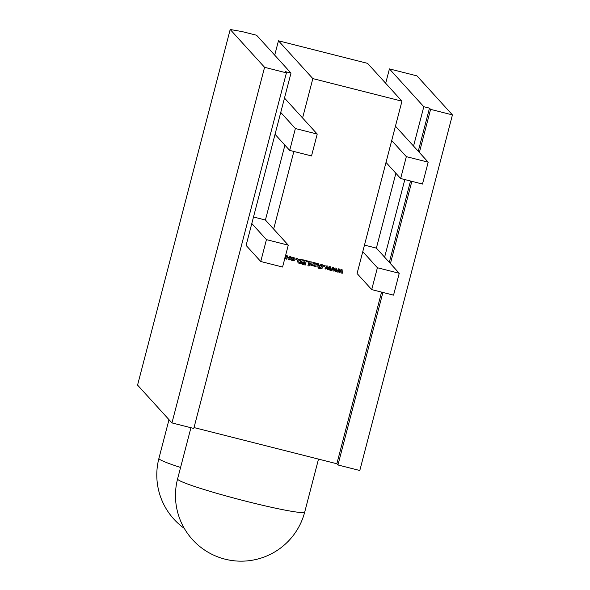 <?xml version="1.0" encoding="UTF-8"?>
<svg xmlns="http://www.w3.org/2000/svg" width="590" height="590" viewBox="0 0 590 590"><rect width="100%" height="100%" fill="white"/><g stroke="black" fill="none" stroke-linecap="round" stroke-linejoin="round"><path stroke-width="0.89" d="M291.46 258.634L289.233 259.932L288.23 259.379L287.92 257.734L290.14 256.444L291.143 256.997L291.46 258.634L289.233 259.932M296.999 259.541L295.892 259.261L296.195 258.096L297.301 258.376L296.999 259.541L295.9 259.231M305.052 261.223L303.002 260.706L303.223 259.873L306.372 260.669L305.237 265.05L302.08 264.246L302.301 263.42L304.344 263.937L304.543 263.162L302.663 262.683L302.884 261.857L304.764 262.329L305.015 261.186L303.009 260.677M312.693 265.389L311.446 265.559L310.628 264.032L311.181 261.894L312.235 262.159L311.719 264.519L312.162 264.851L312.84 264.814L313.452 262.469L314.5 262.734L313.651 266.002L310.812 265.205M312.191 262.144L311.682 264.475L312.162 264.851M321.233 267.882L319.773 266.769L319.124 265.353L321.557 264.401L323.18 265.168L322.907 266.215L321.314 265.168L320.341 265.448L321.712 266.496L322.435 268.03L320.082 268.929L318.548 268.229L318.806 267.248L320.267 268.148L321.233 267.882L319.374 266.459M322.745 266.149L320.709 265.072L320.304 265.404L320.717 265.979M321.712 266.496L322.17 266.864M327.126 267.012L325.975 269.121L324.935 268.856L326.808 265.847L327.893 266.12L328.033 268.509L329.286 266.474L330.407 266.761L330.577 270.286L329.471 270.006L329.493 267.609L328.188 269.682L327.251 269.446L327.089 266.968L325.975 269.121M338.844 269.977L337.701 272.093L336.654 271.828L338.535 268.819L339.611 269.092L339.759 271.474L341.005 269.446L342.134 269.733L342.296 273.251L341.197 272.978L341.219 270.581L339.914 272.654L338.97 272.41L338.808 269.94L337.701 272.093M293.864 151.46L273.649 229.068L288.281 245.167L282.581 267.034L260.743 261.503L246.104 245.403L290.995 73.072L285.317 71.633L286.416 72.85L193.793 428.451L171.948 422.919L264.578 67.312L286.416 72.85M381.568 292.109L336.861 463.755L194.022 427.573M385.683 83.271L389.43 68.897L416.953 75.874L452.434 114.903L430.589 109.364L429.483 108.154L418.258 151.254M410.507 181.012L389.319 262.351M429.483 108.154L423.804 106.716L413.553 146.077L395.455 126.172M404.829 179.574L384.614 257.181L399.246 273.273L393.552 295.148L371.707 289.609L357.075 273.517L401.96 101.178L312.84 78.603L302.582 117.971L284.483 98.065M332.989 268.494L331.838 270.604L330.798 270.338L332.671 267.336L333.748 267.609L333.896 269.991L335.15 267.963L336.271 268.244L336.433 271.769L335.334 271.489L335.356 269.099L334.051 271.164L333.114 270.928L332.952 268.457L331.838 270.604M324.817 266.584L323.711 266.304L324.013 265.139L325.12 265.419L324.817 266.584L323.718 266.274M317.649 263.413L318.467 264.94L317.907 267.078L316.86 266.813L317.376 264.453L316.933 264.114L316.255 264.15L315.643 266.503L314.588 266.238L315.444 262.97L318.283 263.76M317.376 264.453L316.255 264.15M308.865 262.189L306.822 261.672L307.036 260.839L310.185 261.636L309.049 266.016L307.943 265.736L308.865 262.189L306.83 261.643M302.235 259.622L301.106 263.966L298.061 262.86L297.567 260.765L299.027 259.18L302.279 259.637L301.143 264.01L297.994 262.793M292.109 258.184L292.345 257.277L294.801 258.073L295 259.519L294.071 260.728L291.571 260.242L291.807 259.342L292.788 260.006L293.894 259.239L293.274 258.066L292.109 258.184M294.683 257.933L295 259.519M293.739 258.309L292.625 258.059M284.882 257.727L285.907 257.992L286.519 255.647L287.573 255.913L286.718 259.18L285.759 258.568L284.572 258.752M264.578 67.312L230.196 29.5L242.195 31.609L256.613 35.26L290.995 73.072M401.96 101.178L367.585 63.366L278.458 40.791L274.711 55.165M278.458 40.791L312.84 78.603M389.43 68.897L423.804 106.716M230.196 29.5L137.566 385.1L171.948 422.919M382.903 292.448L337.959 464.972L359.804 470.503L452.434 114.903M337.959 464.972L336.861 463.755M430.589 109.364L419.365 152.471M411.842 181.344L390.425 263.568M413.553 146.077L428.185 162.176L406.34 156.645L391.708 140.545M302.582 117.971L317.221 134.07L295.376 128.532L280.744 112.439M428.185 162.176L422.492 184.043L400.647 178.512L386.015 162.42M406.34 156.645L400.647 178.512M317.221 134.07L311.52 155.937L289.683 150.406L275.043 134.306M295.376 128.532L289.683 150.406M395.875 173.268L376.376 248.117L384.614 257.181M376.376 248.117L364.473 245.101M399.246 273.273L377.401 267.742L362.769 251.642M377.401 267.742L371.707 289.609M284.911 145.155L265.411 220.011L273.649 229.068M265.411 220.011L253.508 216.995M288.281 245.167L266.437 239.636L251.805 223.536M266.437 239.636L260.743 261.503M337.664 272.049L336.676 271.798M339.582 269.084L339.759 271.474M342.097 269.719L342.296 273.251M342.259 273.214L341.197 272.941M339.914 272.654L341.219 270.581M339.877 272.61L338.97 272.381M331.801 270.567L330.813 270.316M333.719 267.602L333.896 269.991M336.234 268.236L336.433 271.769M336.396 271.732L335.334 271.459M334.051 271.164L335.356 269.099M334.014 271.127L333.107 270.899M325.938 269.077L324.95 268.826M327.856 266.112L328.033 268.509M330.37 266.754L330.577 270.286M330.54 270.242L329.471 269.977M328.188 269.682L329.493 267.609M328.151 269.637L327.251 269.409M325.075 265.411L324.78 266.547M319.773 266.769L319.36 266.437M323.143 265.146L322.907 266.215M320.304 265.404L320.68 265.943L320.304 265.404M321.675 266.451L322.435 268.03M322.398 267.985L320.082 268.929M320.046 268.885L318.512 268.192M318.261 263.737L318.467 264.94M318.43 264.895L317.907 267.078M317.87 267.034L316.867 266.783M317.339 264.409L316.896 264.077L317.339 264.409M316.218 264.114L315.643 266.503M315.606 266.459L314.595 266.208M311.682 264.475L312.125 264.814L311.682 264.475M314.455 262.72L313.651 266.002M313.615 265.957L312.612 265.707M311.409 265.515L310.797 265.19M310.141 261.628L309.049 266.016M309.013 265.972L307.951 265.707M306.328 260.662L305.237 265.05M305.2 265.006L302.087 264.217M302.67 262.653L304.543 263.162M299.609 259.991L298.724 261.068L299.078 262.447L300.251 262.897L300.959 260.19L299.609 259.991L298.688 261.031L299.042 262.41M300.959 260.19L299.646 260.035M297.257 258.361L296.962 259.497M294.963 259.475L294.071 260.728M294.034 260.684L292.64 260.795M292.603 260.751L291.534 260.205M293.717 258.287L293.237 258.022M289.196 259.888L288.208 259.357M291.128 256.975L291.423 258.597M290.376 257.506L289.388 257.218L288.967 258.826L289.425 259.209L289.941 259.121L290.376 257.506L289.425 257.255L289.004 258.87L289.425 259.209M287.529 255.898L286.718 259.18M286.681 259.135L285.678 258.885M284.535 258.708L285.759 258.568M168.998 419.674L158.917 458.386A65.682 4.351 14.6 0 0 159.13 458.895A65.682 4.351 14.6 0 0 180.577 467.464M190.931 427.728L177.59 478.933A65.682 4.351 14.6 0 0 177.811 479.441A65.682 4.351 14.6 0 0 246.487 501.353A65.682 4.351 14.6 0 0 304.72 512.046L318.504 459.108M158.917 458.386A65.682 65.682 0 0 0 184.316 528.404M177.59 478.933A65.682 65.682 0 0 0 225.026 559.158A65.682 65.682 0 0 0 304.72 512.046"/></g></svg>
